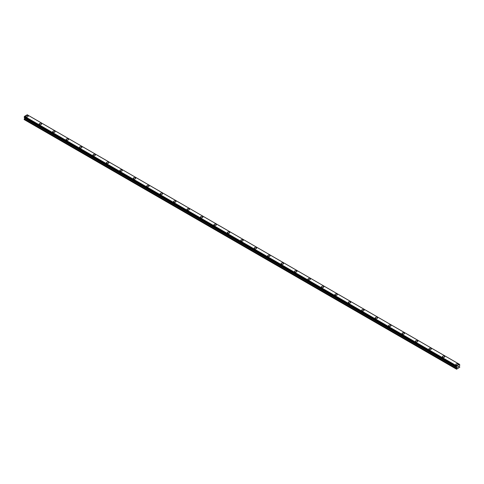<?xml version="1.0" encoding="UTF-8"?>
<svg xmlns="http://www.w3.org/2000/svg" width="484" height="484" viewBox="0 0 484 484"><rect width="100%" height="100%" fill="white"/><g stroke="black" fill="none" stroke-linecap="round" stroke-linejoin="round"><path stroke-width="0.73" d="M25.809 116.208A1.186 0.684 180 0 1 26.547 115.573A1.186 0.684 180 0 1 27.842 115.724A1.186 0.684 180 0 1 28.187 116.208A1.186 0.684 180 0 1 27.455 116.844A1.186 0.684 180 0 1 26.16 116.692A1.186 0.684 180 0 1 25.809 116.208A1.186 0.684 180 0 1 26.547 115.579A1.186 0.684 180 0 1 27.842 115.724A1.186 0.684 180 0 1 28.187 116.208M39.246 123.965A1.186 0.684 180 0 1 39.984 123.335A1.186 0.684 180 0 1 41.279 123.48A1.186 0.684 180 0 1 41.624 123.971A1.186 0.684 180 0 1 40.892 124.6A1.186 0.684 180 0 1 39.597 124.455A1.186 0.684 180 0 1 39.246 123.965A1.186 0.684 180 0 1 39.984 123.335A1.186 0.684 180 0 1 41.279 123.487A1.186 0.684 180 0 1 41.624 123.965M52.689 131.727A1.186 0.684 180 0 1 53.421 131.091A1.186 0.684 180 0 1 54.716 131.243A1.186 0.684 180 0 1 55.061 131.727A1.186 0.684 180 0 1 54.329 132.356A1.186 0.684 180 0 1 53.034 132.211A1.186 0.684 180 0 1 52.689 131.727A1.186 0.684 180 0 1 53.421 131.091A1.186 0.684 180 0 1 54.716 131.243A1.186 0.684 180 0 1 55.061 131.727M66.126 139.483A1.186 0.684 180 0 1 66.859 138.847A1.186 0.684 180 0 1 68.153 138.999A1.186 0.684 180 0 1 68.498 139.483A1.186 0.684 180 0 1 67.766 140.118A1.186 0.684 180 0 1 66.471 139.967A1.186 0.684 180 0 1 66.126 139.483A1.186 0.684 180 0 1 66.859 138.854A1.186 0.684 180 0 1 68.153 138.999A1.186 0.684 180 0 1 68.498 139.483M79.564 147.245A1.186 0.684 180 0 1 80.296 146.61A1.186 0.684 180 0 1 81.59 146.761A1.186 0.684 180 0 1 81.935 147.245M81.59 146.755A1.186 0.684 180 0 1 81.935 147.239A1.186 0.684 180 0 1 81.203 147.874A1.186 0.684 180 0 1 79.908 147.723A1.186 0.684 180 0 1 79.564 147.239A1.186 0.684 180 0 1 80.296 146.61A1.186 0.684 180 0 1 81.59 146.755M93.001 155.001A1.186 0.684 180 0 1 93.733 154.366A1.186 0.684 180 0 1 95.027 154.517A1.186 0.684 180 0 1 95.372 155.001A1.186 0.684 180 0 1 94.64 155.63A1.186 0.684 180 0 1 93.345 155.485A1.186 0.684 180 0 1 93.001 155.001A1.186 0.684 180 0 1 93.733 154.366A1.186 0.684 180 0 1 95.027 154.517A1.186 0.684 180 0 1 95.372 155.001M106.438 162.757A1.186 0.684 180 0 1 107.17 162.122A1.186 0.684 180 0 1 108.464 162.273A1.186 0.684 180 0 1 108.815 162.757A1.186 0.684 180 0 1 108.077 163.392A1.186 0.684 180 0 1 106.782 163.241A1.186 0.684 180 0 1 106.438 162.757A1.186 0.684 180 0 1 107.17 162.128A1.186 0.684 180 0 1 108.464 162.273A1.186 0.684 180 0 1 108.815 162.757M119.875 170.513A1.186 0.684 180 0 1 120.607 169.884A1.186 0.684 180 0 1 121.901 170.029A1.186 0.684 180 0 1 122.252 170.519A1.186 0.684 180 0 1 121.514 171.148A1.186 0.684 180 0 1 120.22 170.997A1.186 0.684 180 0 1 119.875 170.513A1.186 0.684 180 0 1 120.607 169.884A1.186 0.684 180 0 1 121.901 170.035A1.186 0.684 180 0 1 122.252 170.513M133.312 178.275A1.186 0.684 180 0 1 134.044 177.64A1.186 0.684 180 0 1 135.338 177.791A1.186 0.684 180 0 1 135.689 178.275A1.186 0.684 180 0 1 134.951 178.905A1.186 0.684 180 0 1 133.663 178.759A1.186 0.684 180 0 1 133.312 178.275A1.186 0.684 180 0 1 134.044 177.64A1.186 0.684 180 0 1 135.338 177.791A1.186 0.684 180 0 1 135.689 178.275M146.749 186.031A1.186 0.684 180 0 1 147.481 185.396A1.186 0.684 180 0 1 148.776 185.547A1.186 0.684 180 0 1 149.126 186.031A1.186 0.684 180 0 1 148.394 186.667A1.186 0.684 180 0 1 147.1 186.515A1.186 0.684 180 0 1 146.749 186.031A1.186 0.684 180 0 1 147.481 185.402A1.186 0.684 180 0 1 148.776 185.547A1.186 0.684 180 0 1 149.126 186.031M160.186 193.788A1.186 0.684 180 0 1 160.918 193.158A1.186 0.684 180 0 1 162.213 193.304A1.186 0.684 180 0 1 162.563 193.794A1.186 0.684 180 0 1 161.831 194.423A1.186 0.684 180 0 1 160.537 194.272A1.186 0.684 180 0 1 160.186 193.788A1.186 0.684 180 0 1 160.924 193.158A1.186 0.684 180 0 1 162.213 193.31A1.186 0.684 180 0 1 162.563 193.788M173.623 201.55A1.186 0.684 180 0 1 174.355 200.914A1.186 0.684 180 0 1 175.65 201.066A1.186 0.684 180 0 1 176.001 201.55A1.186 0.684 180 0 1 175.268 202.179A1.186 0.684 180 0 1 173.974 202.034A1.186 0.684 180 0 1 173.623 201.55A1.186 0.684 180 0 1 174.361 200.914A1.186 0.684 180 0 1 175.65 201.066A1.186 0.684 180 0 1 176.001 201.55M187.06 209.306A1.186 0.684 180 0 1 187.798 208.671A1.186 0.684 180 0 1 189.087 208.822A1.186 0.684 180 0 1 189.438 209.306A1.186 0.684 180 0 1 188.706 209.941A1.186 0.684 180 0 1 187.411 209.79A1.186 0.684 180 0 1 187.06 209.306A1.186 0.684 180 0 1 187.798 208.677A1.186 0.684 180 0 1 189.087 208.822A1.186 0.684 180 0 1 189.438 209.306M200.497 217.062A1.186 0.684 180 0 1 201.235 216.433A1.186 0.684 180 0 1 202.53 216.578A1.186 0.684 180 0 1 202.875 217.068A1.186 0.684 180 0 1 202.143 217.697A1.186 0.684 180 0 1 200.848 217.546A1.186 0.684 180 0 1 200.497 217.062A1.186 0.684 180 0 1 201.235 216.433A1.186 0.684 180 0 1 202.53 216.584A1.186 0.684 180 0 1 202.875 217.062M213.94 224.824A1.186 0.684 180 0 1 214.672 224.189A1.186 0.684 180 0 1 215.967 224.334A1.186 0.684 180 0 1 216.312 224.824A1.186 0.684 180 0 1 215.58 225.453A1.186 0.684 180 0 1 214.285 225.308A1.186 0.684 180 0 1 213.94 224.824A1.186 0.684 180 0 1 214.672 224.189A1.186 0.684 180 0 1 215.967 224.34A1.186 0.684 180 0 1 216.312 224.824M227.377 232.58A1.186 0.684 180 0 1 228.109 231.945A1.186 0.684 180 0 1 229.404 232.096A1.186 0.684 180 0 1 229.749 232.58A1.186 0.684 180 0 1 229.017 233.215A1.186 0.684 180 0 1 227.722 233.064A1.186 0.684 180 0 1 227.377 232.58A1.186 0.684 180 0 1 228.109 231.951A1.186 0.684 180 0 1 229.404 232.096A1.186 0.684 180 0 1 229.749 232.58M240.814 240.336A1.186 0.684 180 0 1 241.546 239.707A1.186 0.684 180 0 1 242.841 239.852A1.186 0.684 180 0 1 243.186 240.342A1.186 0.684 180 0 1 242.454 240.971A1.186 0.684 180 0 1 241.159 240.82A1.186 0.684 180 0 1 240.814 240.336A1.186 0.684 180 0 1 241.546 239.707A1.186 0.684 180 0 1 242.841 239.858A1.186 0.684 180 0 1 243.186 240.336M256.278 247.614A1.186 0.684 180 0 1 256.623 248.098A1.186 0.684 180 0 1 255.891 248.728A1.186 0.684 180 0 1 254.596 248.582A1.186 0.684 180 0 1 254.251 248.098A1.186 0.684 180 0 1 254.983 247.463A1.186 0.684 180 0 1 256.278 247.614M254.251 248.098A1.186 0.684 180 0 1 254.983 247.463A1.186 0.684 180 0 1 256.278 247.608A1.186 0.684 180 0 1 256.623 248.098M267.688 255.854A1.186 0.684 180 0 1 268.42 255.219A1.186 0.684 180 0 1 269.715 255.37A1.186 0.684 180 0 1 270.06 255.854A1.186 0.684 180 0 1 269.328 256.49A1.186 0.684 180 0 1 268.033 256.339A1.186 0.684 180 0 1 267.688 255.854A1.186 0.684 180 0 1 268.42 255.225A1.186 0.684 180 0 1 269.715 255.37A1.186 0.684 180 0 1 270.06 255.854M283.152 263.133A1.186 0.684 180 0 1 283.503 263.611A1.186 0.684 180 0 1 282.765 264.246A1.186 0.684 180 0 1 281.47 264.095A1.186 0.684 180 0 1 281.125 263.611A1.186 0.684 180 0 1 281.857 262.981A1.186 0.684 180 0 1 283.152 263.133M281.125 263.611A1.186 0.684 180 0 1 281.857 262.981A1.186 0.684 180 0 1 283.152 263.127A1.186 0.684 180 0 1 283.503 263.611M294.562 271.373A1.186 0.684 180 0 1 295.294 270.738A1.186 0.684 180 0 1 296.589 270.883A1.186 0.684 180 0 1 296.94 271.373A1.186 0.684 180 0 1 296.202 272.002A1.186 0.684 180 0 1 294.913 271.857A1.186 0.684 180 0 1 294.562 271.373A1.186 0.684 180 0 1 295.294 270.738A1.186 0.684 180 0 1 296.589 270.889A1.186 0.684 180 0 1 296.94 271.373M307.999 279.129A1.186 0.684 180 0 1 308.731 278.494A1.186 0.684 180 0 1 310.026 278.645A1.186 0.684 180 0 1 310.377 279.129A1.186 0.684 180 0 1 309.645 279.764A1.186 0.684 180 0 1 308.35 279.613A1.186 0.684 180 0 1 307.999 279.129A1.186 0.684 180 0 1 308.731 278.5A1.186 0.684 180 0 1 310.026 278.645A1.186 0.684 180 0 1 310.377 279.129M321.436 286.885A1.186 0.684 180 0 1 322.169 286.256A1.186 0.684 180 0 1 323.463 286.401A1.186 0.684 180 0 1 323.814 286.885A1.186 0.684 180 0 1 323.082 287.52A1.186 0.684 180 0 1 321.787 287.369A1.186 0.684 180 0 1 321.436 286.885A1.186 0.684 180 0 1 322.175 286.256A1.186 0.684 180 0 1 323.463 286.407A1.186 0.684 180 0 1 323.814 286.885M334.874 294.647A1.186 0.684 180 0 1 335.606 294.012A1.186 0.684 180 0 1 336.9 294.157A1.186 0.684 180 0 1 337.251 294.647A1.186 0.684 180 0 1 336.519 295.276A1.186 0.684 180 0 1 335.224 295.131A1.186 0.684 180 0 1 334.874 294.647A1.186 0.684 180 0 1 335.612 294.012A1.186 0.684 180 0 1 336.9 294.163A1.186 0.684 180 0 1 337.251 294.647M348.311 302.403A1.186 0.684 180 0 1 349.049 301.768A1.186 0.684 180 0 1 350.337 301.919A1.186 0.684 180 0 1 350.688 302.403A1.186 0.684 180 0 1 349.956 303.038A1.186 0.684 180 0 1 348.661 302.887A1.186 0.684 180 0 1 348.311 302.403A1.186 0.684 180 0 1 349.049 301.774A1.186 0.684 180 0 1 350.337 301.919A1.186 0.684 180 0 1 350.688 302.403M361.748 310.159A1.186 0.684 180 0 1 362.486 309.53A1.186 0.684 180 0 1 363.78 309.675A1.186 0.684 180 0 1 364.125 310.159A1.186 0.684 180 0 1 363.393 310.795A1.186 0.684 180 0 1 362.099 310.643A1.186 0.684 180 0 1 361.748 310.159A1.186 0.684 180 0 1 362.486 309.53A1.186 0.684 180 0 1 363.78 309.681A1.186 0.684 180 0 1 364.125 310.159M375.185 317.921A1.186 0.684 180 0 1 375.923 317.286A1.186 0.684 180 0 1 377.217 317.431A1.186 0.684 180 0 1 377.562 317.921A1.186 0.684 180 0 1 376.83 318.551A1.186 0.684 180 0 1 375.536 318.405A1.186 0.684 180 0 1 375.185 317.921A1.186 0.684 180 0 1 375.923 317.286A1.186 0.684 180 0 1 377.217 317.437A1.186 0.684 180 0 1 377.562 317.921M388.628 325.678A1.186 0.684 180 0 1 389.36 325.042A1.186 0.684 180 0 1 390.655 325.194A1.186 0.684 180 0 1 390.999 325.678A1.186 0.684 180 0 1 390.267 326.313A1.186 0.684 180 0 1 388.973 326.162A1.186 0.684 180 0 1 388.628 325.678A1.186 0.684 180 0 1 389.36 325.048A1.186 0.684 180 0 1 390.655 325.194A1.186 0.684 180 0 1 390.999 325.678M402.065 333.434A1.186 0.684 180 0 1 402.797 332.804A1.186 0.684 180 0 1 404.092 332.95A1.186 0.684 180 0 1 404.436 333.434A1.186 0.684 180 0 1 403.704 334.069A1.186 0.684 180 0 1 402.41 333.918A1.186 0.684 180 0 1 402.065 333.434A1.186 0.684 180 0 1 402.797 332.804A1.186 0.684 180 0 1 404.092 332.956A1.186 0.684 180 0 1 404.436 333.434M415.502 341.196A1.186 0.684 180 0 1 416.234 340.561A1.186 0.684 180 0 1 417.529 340.706A1.186 0.684 180 0 1 417.874 341.196A1.186 0.684 180 0 1 417.141 341.825A1.186 0.684 180 0 1 415.847 341.68A1.186 0.684 180 0 1 415.502 341.196A1.186 0.684 180 0 1 416.234 340.561A1.186 0.684 180 0 1 417.529 340.712A1.186 0.684 180 0 1 417.874 341.196M428.939 348.952A1.186 0.684 180 0 1 429.671 348.317A1.186 0.684 180 0 1 430.966 348.468A1.186 0.684 180 0 1 431.311 348.952A1.186 0.684 180 0 1 430.579 349.587A1.186 0.684 180 0 1 429.284 349.436A1.186 0.684 180 0 1 428.939 348.952A1.186 0.684 180 0 1 429.671 348.323A1.186 0.684 180 0 1 430.966 348.468A1.186 0.684 180 0 1 431.311 348.952M442.376 356.708A1.186 0.684 180 0 1 443.108 356.079A1.186 0.684 180 0 1 444.403 356.224A1.186 0.684 180 0 1 444.754 356.708A1.186 0.684 180 0 1 444.016 357.343A1.186 0.684 180 0 1 442.721 357.192A1.186 0.684 180 0 1 442.376 356.708A1.186 0.684 180 0 1 443.108 356.079A1.186 0.684 180 0 1 444.403 356.23A1.186 0.684 180 0 1 444.754 356.708M457.84 363.986A1.186 0.684 180 0 1 458.191 364.47A1.186 0.684 180 0 1 457.453 365.099A1.186 0.684 180 0 1 456.158 364.954A1.186 0.684 180 0 1 455.813 364.47A1.186 0.684 180 0 1 456.545 363.835A1.186 0.684 180 0 1 457.84 363.986M455.813 364.47A1.186 0.684 180 0 1 456.545 363.835A1.186 0.684 180 0 1 457.84 363.98A1.186 0.684 180 0 1 458.191 364.47M457.707 367.283L458.027 366.467M458.463 366.582L458.294 366.908L458.463 366.582M458.215 366.993L458.529 366.303M456.872 367.876L456.442 366.914L456.751 365.91L459.485 364.325L459.8 364.978L459.352 366.388L459.8 367.199L456.6 369.225L456.872 367.876L24.63 118.326L24.23 119.01L24.2 119.584L456.442 369.135M24.63 117.654L456.872 367.211L24.63 117.654L24.63 118.326M24.49 117.564L456.751 367.138M459.485 364.325L27.243 114.775L24.515 116.348L24.218 117.406L456.442 366.933M24.509 116.36L456.751 365.91L24.515 116.348M456.733 365.964L24.49 116.414M456.491 366.388L24.254 116.832M456.442 366.491L24.2 116.94M456.442 366.914L24.2 117.364M456.733 367.108L24.218 117.406M456.89 367.253L24.648 117.703M456.89 367.81L24.648 118.259M456.472 368.56L24.23 119.01M456.442 368.669L24.2 119.118"/></g></svg>
